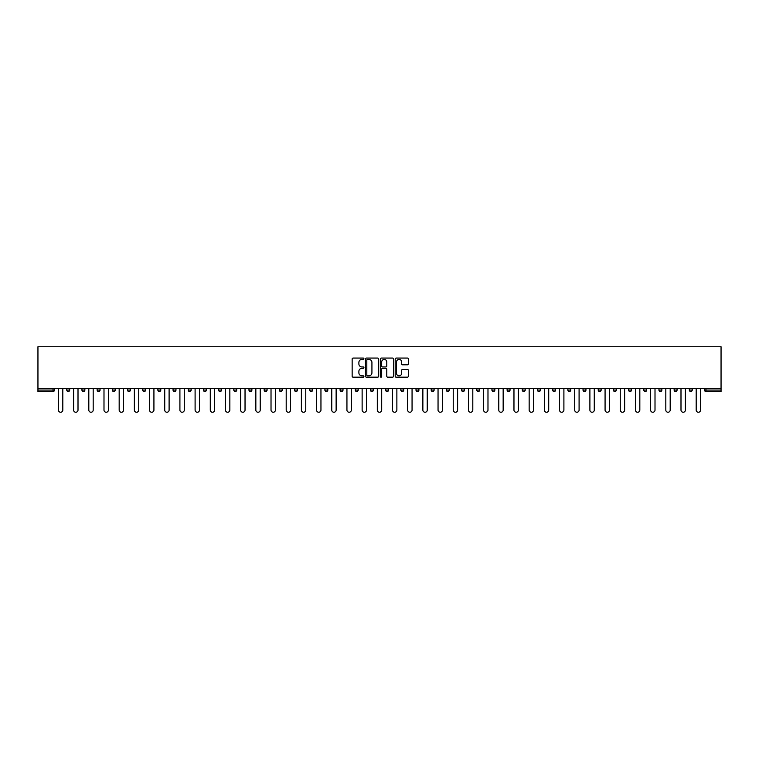 <?xml version="1.0" encoding="UTF-8"?>
<svg xmlns="http://www.w3.org/2000/svg" width="759" height="759" viewBox="0 0 759 759"><rect width="100%" height="100%" fill="white"/><g stroke="black" fill="none" stroke-linecap="round" stroke-linejoin="round"><path stroke-width="1.14" d="M363.931 358.741A0.664 0.664 0 0 0 363.257 358.068L353.106 358.068A0.958 0.958 0 0 0 352.148 359.026L352.148 376.227A0.958 0.958 0 0 0 353.106 377.176L363.257 377.176A0.664 0.664 0 0 0 363.931 376.511A0.664 0.664 0 0 0 363.257 375.838L361.948 375.838A3.055 3.055 0 0 1 358.884 372.783L358.884 371.35A3.055 3.055 0 0 1 361.948 368.295L363.257 368.295A0.664 0.664 0 0 0 363.931 367.622A0.664 0.664 0 0 0 363.257 366.958L361.948 366.958A3.055 3.055 0 0 1 358.884 363.903L358.884 362.47A3.055 3.055 0 0 1 361.948 359.405L363.257 359.405A0.664 0.664 0 0 0 363.931 358.741M407.422 364.804A0.958 0.958 0 0 0 408.38 363.855L408.38 359.026A0.958 0.958 0 0 0 407.422 358.068L396.151 358.068A0.958 0.958 0 0 0 395.192 359.026L395.192 376.227A0.958 0.958 0 0 0 396.151 377.176L407.422 377.176A0.958 0.958 0 0 0 408.38 376.227L408.38 370.392A0.958 0.958 0 0 0 407.422 369.443L402.593 369.443A0.958 0.958 0 0 0 401.644 370.392L401.644 373.286A2.552 2.552 0 0 1 399.082 375.838A2.552 2.552 0 0 1 396.53 373.286L396.53 361.967A2.552 2.552 0 0 1 399.082 359.405A2.552 2.552 0 0 1 401.644 361.967L401.644 363.855A0.958 0.958 0 0 0 402.593 364.804L407.422 364.804M721.05 388.504L37.95 388.504L37.95 346.749L721.05 346.749L721.05 391.521L705.965 391.521A1.461 1.461 0 0 1 704.504 390.06L704.504 388.504M378.665 359.026A0.958 0.958 0 0 0 377.707 358.068L366.436 358.068A0.958 0.958 0 0 0 365.477 359.026L365.477 376.227A0.958 0.958 0 0 0 366.436 377.176L377.707 377.176A0.958 0.958 0 0 0 378.665 376.227L378.665 359.026M381.293 358.068L392.564 358.068A0.958 0.958 0 0 1 393.523 359.026L393.523 376.227A0.958 0.958 0 0 1 392.564 377.176L387.745 377.176A0.958 0.958 0 0 1 386.786 376.227L386.786 369.253A0.958 0.958 0 0 0 385.828 368.295L382.631 368.295A0.958 0.958 0 0 0 381.673 369.253L381.673 376.511A0.664 0.664 0 0 1 381.009 377.176A0.664 0.664 0 0 1 380.335 376.511L380.335 359.026A0.958 0.958 0 0 1 381.293 358.068M54.496 388.504L54.496 390.06A1.461 1.461 0 0 1 53.035 391.521L37.95 391.521L37.95 390.06L53.035 390.06L53.035 388.504M37.95 388.504L37.95 390.06M66.764 390.06A1.461 1.461 0 0 0 68.225 391.521A1.461 1.461 0 0 0 69.686 390.06A1.461 1.461 0 0 1 68.225 391.521A1.461 1.461 0 0 0 69.686 390.06L69.686 388.504L69.686 390.06L66.764 390.06A1.461 1.461 0 0 0 68.225 391.521A1.461 1.461 0 0 1 66.764 390.06L66.764 388.504M53.035 391.521A1.461 1.461 0 0 0 54.496 390.06A1.461 1.461 0 0 1 53.035 391.521L53.035 390.06L54.496 390.06M81.944 388.504L81.944 390.06L81.944 388.504M84.866 388.504L84.866 390.06L84.866 388.504M97.133 390.06A1.461 1.461 0 0 0 98.594 391.521A1.461 1.461 0 0 0 100.046 390.06A1.461 1.461 0 0 1 98.594 391.521A1.461 1.461 0 0 0 100.046 390.06L100.046 388.504L100.046 390.06L97.133 390.06A1.461 1.461 0 0 0 98.594 391.521A1.461 1.461 0 0 1 97.133 390.06L97.133 388.504M112.313 388.504L112.313 390.06L112.313 388.504M115.235 388.504L115.235 390.06A1.461 1.461 0 0 1 113.774 391.521A1.461 1.461 0 0 1 112.313 390.06A1.461 1.461 0 0 0 113.774 391.521A1.461 1.461 0 0 0 115.235 390.06A1.461 1.461 0 0 1 113.774 391.521A1.461 1.461 0 0 1 112.313 390.06L115.235 390.06M127.503 390.06A1.461 1.461 0 0 0 128.954 391.521A1.461 1.461 0 0 0 130.415 390.06A1.461 1.461 0 0 1 128.954 391.521A1.461 1.461 0 0 0 130.415 390.06L130.415 388.504L130.415 390.06L127.503 390.06A1.461 1.461 0 0 0 128.954 391.521A1.461 1.461 0 0 1 127.503 390.06L127.503 388.504M145.605 388.504L145.605 390.06A1.461 1.461 0 0 1 144.144 391.521A1.461 1.461 0 0 1 142.683 390.06L142.683 388.504M159.324 391.521A1.461 1.461 0 0 0 160.785 390.06L160.785 388.504L160.785 390.06A1.461 1.461 0 0 1 159.324 391.521A1.461 1.461 0 0 1 157.863 390.06L157.863 388.504M175.974 388.504L175.974 390.06A1.461 1.461 0 0 1 174.513 391.521A1.461 1.461 0 0 1 173.052 390.06L173.052 388.504M191.154 388.504L191.154 390.06A1.461 1.461 0 0 1 189.693 391.521A1.461 1.461 0 0 1 188.232 390.06L188.232 388.504M204.883 391.521A1.461 1.461 0 0 0 206.344 390.06L206.344 388.504L206.344 390.06A1.461 1.461 0 0 1 204.883 391.521A1.461 1.461 0 0 1 203.421 390.06L203.421 388.504M221.524 388.504L221.524 390.06A1.461 1.461 0 0 1 220.063 391.521A1.461 1.461 0 0 1 218.601 390.06L218.601 388.504M233.791 388.504L233.791 390.06L233.791 388.504M236.713 388.504L236.713 390.06A1.461 1.461 0 0 1 235.252 391.521A1.461 1.461 0 0 1 233.791 390.06L236.713 390.06A1.461 1.461 0 0 1 235.252 391.521M251.893 388.504L251.893 390.06A1.461 1.461 0 0 1 250.432 391.521A1.461 1.461 0 0 1 248.971 390.06L248.971 388.504M267.073 388.504L267.073 390.06A1.461 1.461 0 0 1 265.622 391.521A1.461 1.461 0 0 1 264.16 390.06L264.16 388.504M282.263 388.504L282.263 390.06A1.461 1.461 0 0 1 280.802 391.521A1.461 1.461 0 0 1 279.34 390.06L279.34 388.504M294.53 388.504L294.53 390.06L294.53 388.504M297.443 388.504L297.443 390.06A1.461 1.461 0 0 1 295.982 391.521A1.461 1.461 0 0 1 294.53 390.06L297.443 390.06A1.461 1.461 0 0 1 295.982 391.521M311.171 391.521A1.461 1.461 0 0 0 312.632 390.06L312.632 388.504L312.632 390.06A1.461 1.461 0 0 1 311.171 391.521A1.461 1.461 0 0 1 309.71 390.06L309.71 388.504M327.812 388.504L327.812 390.06A1.461 1.461 0 0 1 326.351 391.521A1.461 1.461 0 0 1 324.899 390.06L324.899 388.504M343.002 388.504L343.002 390.06A1.461 1.461 0 0 1 341.541 391.521A1.461 1.461 0 0 1 340.079 390.06L340.079 388.504M355.259 388.504L355.259 390.06L355.259 388.504M358.182 388.504L358.182 390.06A1.461 1.461 0 0 1 356.721 391.521A1.461 1.461 0 0 1 355.259 390.06L358.182 390.06A1.461 1.461 0 0 1 356.721 391.521M370.449 388.504L370.449 390.06L370.449 388.504M373.371 388.504L373.371 390.06A1.461 1.461 0 0 1 371.91 391.521A1.461 1.461 0 0 1 370.449 390.06L373.371 390.06A1.461 1.461 0 0 1 371.91 391.521M385.629 388.504L385.629 390.06L385.629 388.504M388.551 388.504L388.551 390.06L388.551 388.504M400.818 388.504L400.818 390.06L400.818 388.504M403.741 388.504L403.741 390.06L403.741 388.504M418.921 388.504L418.921 390.06A1.461 1.461 0 0 1 417.459 391.521A1.461 1.461 0 0 1 415.998 390.06L415.998 388.504M434.101 388.504L434.101 390.06L431.188 390.06A1.461 1.461 0 0 0 432.649 391.521A1.461 1.461 0 0 1 431.188 390.06L431.188 388.504M449.29 388.504L449.29 390.06A1.461 1.461 0 0 1 447.829 391.521A1.461 1.461 0 0 1 446.368 390.06L446.368 388.504M461.557 388.504L461.557 390.06L461.557 388.504M464.47 388.504L464.47 390.06L464.47 388.504M479.66 388.504L479.66 390.06A1.461 1.461 0 0 1 478.198 391.521A1.461 1.461 0 0 1 476.737 390.06L476.737 388.504M494.84 388.504L494.84 390.06L491.927 390.06A1.461 1.461 0 0 0 493.378 391.521A1.461 1.461 0 0 1 491.927 390.06L491.927 388.504M510.029 388.504L510.029 390.06A1.461 1.461 0 0 1 508.568 391.521A1.461 1.461 0 0 1 507.107 390.06L507.107 388.504M525.209 388.504L525.209 390.06L522.287 390.06A1.461 1.461 0 0 0 523.748 391.521A1.461 1.461 0 0 1 522.287 390.06L522.287 388.504M540.399 388.504L540.399 390.06A1.461 1.461 0 0 1 538.937 391.521A1.461 1.461 0 0 1 537.476 390.06L537.476 388.504M555.579 388.504L555.579 390.06L552.656 390.06A1.461 1.461 0 0 0 554.117 391.521A1.461 1.461 0 0 1 552.656 390.06L552.656 388.504M570.768 388.504L570.768 390.06A1.461 1.461 0 0 1 569.307 391.521A1.461 1.461 0 0 1 567.846 390.06L567.846 388.504M585.948 388.504L585.948 390.06L583.026 390.06A1.461 1.461 0 0 0 584.487 391.521A1.461 1.461 0 0 1 583.026 390.06L583.026 388.504M601.137 388.504L601.137 390.06L598.215 390.06A1.461 1.461 0 0 0 599.676 391.521A1.461 1.461 0 0 1 598.215 390.06L598.215 388.504M616.317 388.504L616.317 390.06L613.395 390.06A1.461 1.461 0 0 0 614.856 391.521A1.461 1.461 0 0 1 613.395 390.06L613.395 388.504M631.497 388.504L631.497 390.06A1.461 1.461 0 0 1 630.046 391.521A1.461 1.461 0 0 1 628.585 390.06L628.585 388.504M646.687 388.504L646.687 390.06A1.461 1.461 0 0 1 645.226 391.521A1.461 1.461 0 0 1 643.765 390.06L643.765 388.504M661.867 388.504L661.867 390.06A1.461 1.461 0 0 1 660.406 391.521A1.461 1.461 0 0 1 658.954 390.06L658.954 388.504M677.056 388.504L677.056 390.06L674.134 390.06A1.461 1.461 0 0 0 675.595 391.521A1.461 1.461 0 0 1 674.134 390.06L674.134 388.504M692.236 388.504L692.236 390.06A1.461 1.461 0 0 1 690.775 391.521A1.461 1.461 0 0 1 689.314 390.06L689.314 388.504M83.405 391.521A1.461 1.461 0 0 1 81.944 390.06L84.866 390.06A1.461 1.461 0 0 1 83.405 391.521A1.461 1.461 0 0 0 84.866 390.06A1.461 1.461 0 0 1 83.405 391.521M387.09 391.521A1.461 1.461 0 0 1 385.629 390.06A1.461 1.461 0 0 0 387.09 391.521A1.461 1.461 0 0 0 388.551 390.06A1.461 1.461 0 0 1 387.09 391.521A1.461 1.461 0 0 1 385.629 390.06L388.551 390.06M402.279 391.521A1.461 1.461 0 0 1 400.818 390.06A1.461 1.461 0 0 0 402.279 391.521A1.461 1.461 0 0 0 403.741 390.06A1.461 1.461 0 0 1 402.279 391.521A1.461 1.461 0 0 1 400.818 390.06L403.741 390.06A1.461 1.461 0 0 1 402.279 391.521M434.101 390.06A1.461 1.461 0 0 1 432.649 391.521A1.461 1.461 0 0 0 434.101 390.06A1.461 1.461 0 0 1 432.649 391.521A1.461 1.461 0 0 1 431.188 390.06M463.018 391.521A1.461 1.461 0 0 1 461.557 390.06A1.461 1.461 0 0 0 463.018 391.521A1.461 1.461 0 0 0 464.47 390.06A1.461 1.461 0 0 1 463.018 391.521A1.461 1.461 0 0 1 461.557 390.06L464.47 390.06M493.378 391.521A1.461 1.461 0 0 0 494.84 390.06A1.461 1.461 0 0 1 493.378 391.521A1.461 1.461 0 0 1 491.927 390.06M525.209 390.06A1.461 1.461 0 0 1 523.748 391.521A1.461 1.461 0 0 0 525.209 390.06A1.461 1.461 0 0 1 523.748 391.521A1.461 1.461 0 0 1 522.287 390.06M554.117 391.521A1.461 1.461 0 0 0 555.579 390.06A1.461 1.461 0 0 1 554.117 391.521A1.461 1.461 0 0 1 552.656 390.06M569.307 391.521A1.461 1.461 0 0 0 570.768 390.06A1.461 1.461 0 0 1 569.307 391.521M584.487 391.521A1.461 1.461 0 0 0 585.948 390.06A1.461 1.461 0 0 1 584.487 391.521A1.461 1.461 0 0 1 583.026 390.06M599.676 391.521A1.461 1.461 0 0 0 601.137 390.06A1.461 1.461 0 0 1 599.676 391.521A1.461 1.461 0 0 1 598.215 390.06M614.856 391.521A1.461 1.461 0 0 0 616.317 390.06A1.461 1.461 0 0 1 614.856 391.521A1.461 1.461 0 0 1 613.395 390.06M660.406 391.521A1.461 1.461 0 0 0 661.867 390.06A1.461 1.461 0 0 1 660.406 391.521M677.056 390.06A1.461 1.461 0 0 1 675.595 391.521A1.461 1.461 0 0 0 677.056 390.06A1.461 1.461 0 0 1 675.595 391.521A1.461 1.461 0 0 1 674.134 390.06M367.489 359.405A0.664 0.664 0 0 0 366.815 360.079L366.815 375.174A0.664 0.664 0 0 0 367.489 375.838L368.874 375.838A3.055 3.055 0 0 0 371.929 372.783L371.929 362.47A3.055 3.055 0 0 0 368.874 359.405L367.489 359.405M386.786 362.015A2.552 2.552 0 0 0 384.225 359.453A2.552 2.552 0 0 0 381.673 362.015L381.673 365.999A0.958 0.958 0 0 0 382.631 366.958L385.828 366.958A0.958 0.958 0 0 0 386.786 365.999L386.786 362.015M58.443 410.059L58.443 388.504L58.443 410.059A2.192 2.192 0 0 0 60.625 412.251A2.192 2.192 0 0 0 62.817 410.059L62.817 388.504M73.623 410.059L73.623 388.504L73.623 410.059A2.192 2.192 0 0 0 75.815 412.251A2.192 2.192 0 0 0 78.006 410.059L78.006 388.504M88.812 410.059L88.812 388.504L88.812 410.059A2.192 2.192 0 0 0 90.995 412.251A2.192 2.192 0 0 0 93.186 410.059L93.186 388.504M103.992 410.059L103.992 388.504L103.992 410.059A2.192 2.192 0 0 0 106.184 412.251A2.192 2.192 0 0 0 108.376 410.059L108.376 388.504M119.172 410.059L119.172 388.504L119.172 410.059A2.192 2.192 0 0 0 121.364 412.251A2.192 2.192 0 0 0 123.556 410.059L123.556 388.504M134.362 410.059L134.362 388.504L134.362 410.059A2.192 2.192 0 0 0 136.554 412.251A2.192 2.192 0 0 0 138.745 410.059L138.745 388.504M149.542 410.059L149.542 388.504L149.542 410.059A2.192 2.192 0 0 0 151.734 412.251A2.192 2.192 0 0 0 153.925 410.059L153.925 388.504M164.731 410.059L164.731 388.504L164.731 410.059A2.192 2.192 0 0 0 166.923 412.251A2.192 2.192 0 0 0 169.105 410.059L169.105 388.504M179.911 410.059L179.911 388.504L179.911 410.059A2.192 2.192 0 0 0 182.103 412.251A2.192 2.192 0 0 0 184.295 410.059L184.295 388.504M195.101 410.059L195.101 388.504L195.101 410.059A2.192 2.192 0 0 0 197.293 412.251A2.192 2.192 0 0 0 199.475 410.059L199.475 388.504M210.281 410.059L210.281 388.504L210.281 410.059A2.192 2.192 0 0 0 212.473 412.251A2.192 2.192 0 0 0 214.664 410.059L214.664 388.504M225.47 410.059L225.47 388.504L225.47 410.059A2.192 2.192 0 0 0 227.653 412.251A2.192 2.192 0 0 0 229.844 410.059L229.844 388.504M240.65 410.059L240.65 388.504L240.65 410.059A2.192 2.192 0 0 0 242.842 412.251A2.192 2.192 0 0 0 245.034 410.059L245.034 388.504M255.84 410.059L255.84 388.504L255.84 410.059A2.192 2.192 0 0 0 258.022 412.251A2.192 2.192 0 0 0 260.214 410.059L260.214 388.504M271.02 410.059L271.02 388.504L271.02 410.059A2.192 2.192 0 0 0 273.212 412.251A2.192 2.192 0 0 0 275.403 410.059L275.403 388.504M286.2 410.059L286.2 388.504L286.2 410.059A2.192 2.192 0 0 0 288.392 412.251A2.192 2.192 0 0 0 290.583 410.059L290.583 388.504M301.389 410.059L301.389 388.504L301.389 410.059A2.192 2.192 0 0 0 303.581 412.251A2.192 2.192 0 0 0 305.773 410.059L305.773 388.504M316.569 410.059L316.569 388.504L316.569 410.059A2.192 2.192 0 0 0 318.761 412.251A2.192 2.192 0 0 0 320.953 410.059L320.953 388.504M331.759 410.059L331.759 388.504L331.759 410.059A2.192 2.192 0 0 0 333.951 412.251A2.192 2.192 0 0 0 336.133 410.059L336.133 388.504M346.939 410.059L346.939 388.504L346.939 410.059A2.192 2.192 0 0 0 349.131 412.251A2.192 2.192 0 0 0 351.322 410.059L351.322 388.504M362.128 410.059L362.128 388.504L362.128 410.059A2.192 2.192 0 0 0 364.32 412.251A2.192 2.192 0 0 0 366.502 410.059L366.502 388.504M377.308 410.059L377.308 388.504L377.308 410.059A2.192 2.192 0 0 0 379.5 412.251A2.192 2.192 0 0 0 381.692 410.059L381.692 388.504M392.498 410.059L392.498 388.504L392.498 410.059A2.192 2.192 0 0 0 394.68 412.251A2.192 2.192 0 0 0 396.872 410.059L396.872 388.504M407.678 410.059L407.678 388.504L407.678 410.059A2.192 2.192 0 0 0 409.869 412.251A2.192 2.192 0 0 0 412.061 410.059L412.061 388.504M422.867 410.059L422.867 388.504L422.867 410.059A2.192 2.192 0 0 0 425.049 412.251A2.192 2.192 0 0 0 427.241 410.059L427.241 388.504M438.047 410.059L438.047 388.504L438.047 410.059A2.192 2.192 0 0 0 440.239 412.251A2.192 2.192 0 0 0 442.431 410.059L442.431 388.504M453.227 410.059L453.227 388.504L453.227 410.059A2.192 2.192 0 0 0 455.419 412.251A2.192 2.192 0 0 0 457.611 410.059L457.611 388.504M468.417 410.059L468.417 388.504L468.417 410.059A2.192 2.192 0 0 0 470.608 412.251A2.192 2.192 0 0 0 472.8 410.059L472.8 388.504M483.597 410.059L483.597 388.504L483.597 410.059A2.192 2.192 0 0 0 485.788 412.251A2.192 2.192 0 0 0 487.98 410.059L487.98 388.504M498.786 410.059L498.786 388.504L498.786 410.059A2.192 2.192 0 0 0 500.978 412.251A2.192 2.192 0 0 0 503.16 410.059L503.16 388.504M513.966 410.059L513.966 388.504L513.966 410.059A2.192 2.192 0 0 0 516.158 412.251A2.192 2.192 0 0 0 518.35 410.059L518.35 388.504M529.156 410.059L529.156 388.504L529.156 410.059A2.192 2.192 0 0 0 531.347 412.251A2.192 2.192 0 0 0 533.53 410.059L533.53 388.504M544.336 410.059L544.336 388.504L544.336 410.059A2.192 2.192 0 0 0 546.527 412.251A2.192 2.192 0 0 0 548.719 410.059L548.719 388.504M559.525 410.059L559.525 388.504L559.525 410.059A2.192 2.192 0 0 0 561.707 412.251A2.192 2.192 0 0 0 563.899 410.059L563.899 388.504M574.705 410.059L574.705 388.504L574.705 410.059A2.192 2.192 0 0 0 576.897 412.251A2.192 2.192 0 0 0 579.089 410.059L579.089 388.504M589.895 410.059L589.895 388.504L589.895 410.059A2.192 2.192 0 0 0 592.077 412.251A2.192 2.192 0 0 0 594.269 410.059L594.269 388.504M605.075 410.059L605.075 388.504L605.075 410.059A2.192 2.192 0 0 0 607.266 412.251A2.192 2.192 0 0 0 609.458 410.059L609.458 388.504M620.255 410.059L620.255 388.504L620.255 410.059A2.192 2.192 0 0 0 622.446 412.251A2.192 2.192 0 0 0 624.638 410.059L624.638 388.504M635.444 410.059L635.444 388.504L635.444 410.059A2.192 2.192 0 0 0 637.636 412.251A2.192 2.192 0 0 0 639.828 410.059L639.828 388.504M650.624 410.059L650.624 388.504L650.624 410.059A2.192 2.192 0 0 0 652.816 412.251A2.192 2.192 0 0 0 655.008 410.059L655.008 388.504M665.814 410.059L665.814 388.504L665.814 410.059A2.192 2.192 0 0 0 668.005 412.251A2.192 2.192 0 0 0 670.188 410.059L670.188 388.504M680.994 410.059L680.994 388.504L680.994 410.059A2.192 2.192 0 0 0 683.185 412.251A2.192 2.192 0 0 0 685.377 410.059L685.377 388.504M696.183 410.059L696.183 388.504L696.183 410.059A2.192 2.192 0 0 0 698.375 412.251A2.192 2.192 0 0 0 700.557 410.059L700.557 388.504M705.965 388.504L705.965 390.06L721.05 390.06M704.504 390.06L705.965 390.06L705.965 391.521M144.144 391.521A1.461 1.461 0 0 0 145.605 390.06L142.683 390.06M160.785 390.06L157.863 390.06M174.513 391.521A1.461 1.461 0 0 0 175.974 390.06L173.052 390.06M189.693 391.521A1.461 1.461 0 0 0 191.154 390.06L188.232 390.06M206.344 390.06L203.421 390.06M220.063 391.521A1.461 1.461 0 0 0 221.524 390.06L218.601 390.06M250.432 391.521A1.461 1.461 0 0 0 251.893 390.06L248.971 390.06M265.622 391.521A1.461 1.461 0 0 0 267.073 390.06L264.16 390.06M280.802 391.521A1.461 1.461 0 0 0 282.263 390.06L279.34 390.06M312.632 390.06L309.71 390.06M326.351 391.521A1.461 1.461 0 0 0 327.812 390.06L324.899 390.06M341.541 391.521A1.461 1.461 0 0 0 343.002 390.06L340.079 390.06M417.459 391.521A1.461 1.461 0 0 0 418.921 390.06L415.998 390.06M447.829 391.521A1.461 1.461 0 0 0 449.29 390.06L446.368 390.06M478.198 391.521A1.461 1.461 0 0 0 479.66 390.06L476.737 390.06M508.568 391.521A1.461 1.461 0 0 0 510.029 390.06L507.107 390.06M538.937 391.521A1.461 1.461 0 0 0 540.399 390.06L537.476 390.06M570.768 390.06L567.846 390.06M630.046 391.521A1.461 1.461 0 0 0 631.497 390.06L628.585 390.06M645.226 391.521A1.461 1.461 0 0 0 646.687 390.06L643.765 390.06M661.867 390.06L658.954 390.06M690.775 391.521A1.461 1.461 0 0 0 692.236 390.06L689.314 390.06"/></g></svg>
